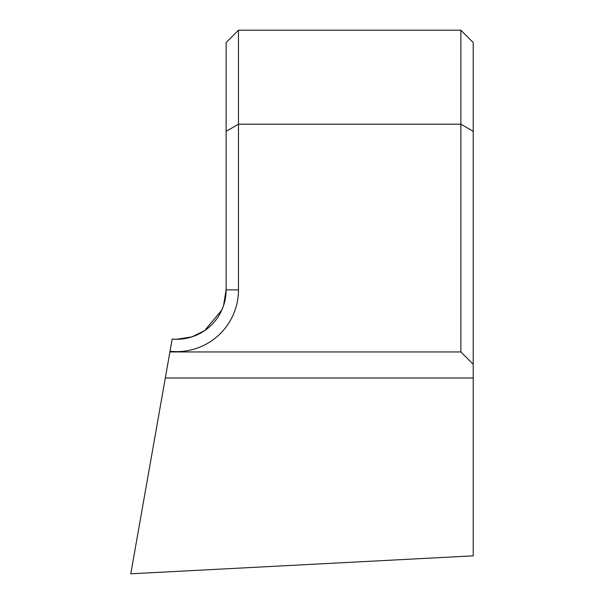 <?xml version="1.0" encoding="UTF-8"?>
<svg xmlns="http://www.w3.org/2000/svg" width="604" height="604" viewBox="0 0 604 604"><rect width="100%" height="100%" fill="white"/><g stroke="black" fill="none" stroke-linecap="round" stroke-linejoin="round"><path stroke-width="0.91" d="M176.708 339.274A49.415 49.415 0 0 0 226.13 289.852L226.13 42.552L238.482 30.2L238.482 289.852A61.774 61.774 0 0 1 170.018 351.264L172.17 339.063L176.708 339.274A49.415 49.415 0 0 1 172.17 339.063M176.738 339.274L191.936 336.866L204.62 330.637L221.827 310.018M222.272 308.991L222.929 307.345M223.525 305.669L226.13 289.852L238.482 289.852M473.219 131.325L460.867 124.19L460.867 30.2L473.219 42.552L473.219 364.303L460.867 351.951L460.867 124.19L238.482 124.19L226.13 131.325M460.867 30.2L238.482 30.2M460.867 351.951L169.898 351.951L170.018 351.264M473.219 364.303L473.219 377.983L165.307 377.983L130.781 573.8L473.219 555.854L473.219 377.983M169.898 351.951L165.307 377.983"/></g></svg>
